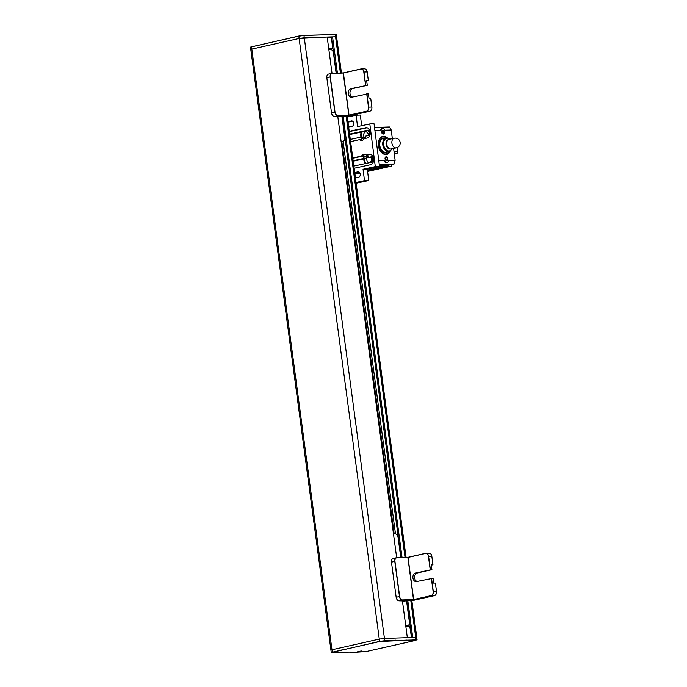 <?xml version="1.0" encoding="UTF-8"?>
<svg xmlns="http://www.w3.org/2000/svg" width="687" height="687" viewBox="0 0 687 687"><rect width="100%" height="100%" fill="white"/><g stroke="black" fill="none" stroke-linecap="round" stroke-linejoin="round"><path stroke-width="1.03" d="M386.678 640.868L382.101 641.692M395.532 640.164L395.102 640.928M401.363 640.318L402.075 640.155M416.15 640.086L411.753 640.533L416.15 640.086M413.153 640.507L415.146 640.138L413.153 640.507M250.798 49.473L250.497 47.197L251.605 46.793L298.819 36.145L303.98 35.466L334.157 34.487M305.681 35.415L304.547 35.449M349.82 206.658L393.823 533.971M411.53 637.536L409.753 626.372L405.837 626.492M351.083 652.04L350.911 652.556L366.051 651.577L415.884 640.336L415.97 639.837L379.679 641.512L332.465 652.161L332.379 652.65L351.083 652.04M386.18 640.859L382.513 641.684L386.18 640.859M361.268 650.95L357.601 651.783L361.268 650.95M415.79 639.898L412.114 640.722L415.79 639.898M331.4 652.521L379.576 641.392L384.737 640.713L416.94 639.915M379.576 641.392L379.276 639.09L384.437 638.421L379.276 639.09L332.061 649.739L332.362 652.04M331.967 649.756L251.82 49.112L299.128 38.446L379.276 639.09L332.061 649.739M341.714 649.928L342.444 649.911L341.714 649.928M349.923 652.427L350.404 652.066M405.579 640.181L406.3 640.018M416.039 639.7L415.729 637.399L416.76 637.502L415.712 637.399L384.437 638.421L384.737 640.713M336.158 34.479L303.877 35.363L298.888 36.016L250.618 47.085M306.058 35.398L304.169 35.466M335.685 34.444L333.779 34.505M298.819 36.145L299.128 38.446L327.184 37.029L332.027 73.311M337.411 73.131L332.568 36.849L336.613 36.858L336.304 34.556L335.282 34.453L335.591 36.755L304.289 37.768L299.128 38.446L251.914 49.095L251.605 46.793M330.936 650.142L250.798 49.498L251.914 49.095M327.227 37.338L331.435 37.201L332.68 48.751L328.764 48.88M331.675 38.129L332.706 37.888L331.675 38.129M331.435 37.201L336.347 73.166M347.931 121.693L351.435 120.938A2.696 1.958 88.1 0 1 351.692 120.903A2.696 1.958 88.1 0 1 353.719 123.359A2.696 1.958 88.1 0 1 352.122 126.271L348.644 127.018M348 122.149L352.568 121.161M354.784 173.004L359.112 172.076M354.724 172.557L357.979 171.853A2.696 1.958 88.1 0 1 358.228 171.819A2.696 1.958 88.1 0 1 360.263 174.275A2.696 1.958 88.1 0 1 358.666 177.186L355.437 177.881M349.589 134.102L367.811 130.169A2.696 1.958 -91.9 0 1 370.087 132.419A2.696 1.958 -91.9 0 1 368.498 135.502L365.432 136.163L365.639 137.735L361.259 138.688L361.061 137.108L363.595 137.022L363.741 138.147M368.034 156.378L366.137 156.782L366.334 158.362L363.801 158.448L363.595 156.868L367.974 155.923L368.18 157.495L372.371 157.057A6.14 4.44 88.1 0 1 372.354 162.012M363.595 156.868L366.137 156.782M361.113 137.563L363.595 137.022M350.301 139.435L361.061 137.108M367.098 127.765L349.262 131.621M349.219 131.32L365.802 127.739A5.213 3.779 88.1 0 1 370.181 132.084A5.213 3.779 88.1 0 1 367.124 138.044L364.273 138.654A5.213 3.779 88.1 0 1 361.534 140.449A5.213 3.779 88.1 0 1 359.481 139.693L361.173 139.641A5.213 3.779 -91.9 0 0 362.375 140.285M365.166 154.377A5.213 3.779 -91.9 0 0 363.268 156.001L352.817 158.268M370.525 154.438L368.069 154.97A5.213 3.779 -91.9 0 0 367.743 154.73M353.857 166.074L371.925 162.166A2.696 1.958 -91.9 0 0 373.513 159.083A2.696 1.958 -91.9 0 0 371.238 156.834L368.18 157.495M363.801 158.448L353.144 160.749M363.268 156.001L361.577 156.061A5.213 3.779 88.1 0 1 364.316 154.266A5.213 3.779 88.1 0 1 366.377 155.022L368.069 154.97M359.481 139.693L350.593 141.616M364.505 180.655L363.045 169.26L375.3 166.615L379.525 166.477L367.27 169.122L368.739 180.518L364.505 180.655L356.046 182.484M379.525 166.477L374.046 123.806L369.812 123.943L375.3 166.615M369.812 123.943L357.558 126.588L356.098 115.193L360.323 115.055L361.688 125.695M347.321 117.091L356.098 115.193M366.377 155.022L369.228 154.403A5.213 3.779 88.1 0 1 373.616 158.757A5.213 3.779 88.1 0 1 370.551 164.708L354.149 168.255M352.774 157.958L361.577 156.061M368.945 130.384L349.649 134.558M366.334 158.362L353.204 161.196M367.27 169.122L363.045 169.26M356.149 183.24L368.739 180.518M394.252 138.25L389.091 139.367A4.912 3.358 77.8 0 0 386.85 144.88A4.912 3.358 77.8 0 0 391.161 148.967L396.33 147.851A4.912 4.912 0 0 0 399.233 140.131A4.912 4.912 0 0 0 394.252 138.25A4.912 3.358 77.8 0 0 392.457 139.701A4.912 3.358 77.8 0 0 392.526 145.283A4.912 3.358 77.8 0 0 396.33 147.851M391.959 148.796A6.475 4.431 -102.2 0 1 388.919 151.003A6.475 4.431 -102.2 0 1 383.629 144.751A6.475 4.431 -102.2 0 1 387.27 138.207A6.475 4.431 -102.2 0 1 389.881 139.195M388.224 139.753A4.723 3.229 77.8 0 0 386.154 144.828A4.723 3.229 77.8 0 0 389.95 149.002A4.723 3.229 77.8 0 0 390.216 148.976M386.214 138.018L383.277 138.508A6.982 4.775 77.8 0 0 379.834 145.833A6.982 4.775 77.8 0 0 385.484 152.256A6.982 4.775 77.8 0 0 386.223 152.145L389.1 151.38A6.836 4.672 -102.2 0 1 388.37 151.484A6.836 4.672 -102.2 0 1 382.839 145.197A6.836 4.672 -102.2 0 1 386.214 138.018A6.836 4.672 -102.2 0 1 388.327 138.345M390.894 150.204A6.836 4.672 -102.2 0 1 389.1 151.38M387.588 151.423A6.982 4.775 77.8 0 0 388.078 150.925M385.476 138.86A6.982 4.775 77.8 0 0 384.823 138.611M378.803 140.534A8.656 5.917 -102.2 0 1 383.166 136.885A8.656 5.917 -102.2 0 1 386.377 138.001M389.263 151.329A8.656 5.917 -102.2 0 1 379.774 150.11M384.703 138.276A7.471 5.11 77.8 0 0 383.312 138.053A7.471 5.11 77.8 0 0 379.525 147.473A7.471 5.11 77.8 0 0 387.623 151.775M378.254 166.752L383.69 166.658L367.408 170.178M388.782 153.33L386.936 153.605M394.922 153.098L394.785 152.033L394.08 152.179M397.129 147.602L397.421 153.081L394.304 153.948M379.456 165.936L382.711 165.103M360.933 136.962L361.748 136.825M387.193 140.998L387.125 140.431M384.007 140.938L384.222 140.431M394.785 152.033L395.995 151.509M394.192 153.098L397.215 153.098L394.278 153.733M391.332 166.048L391.779 164.468M391.35 166.211L367.571 171.424M359.954 173.09L354.964 174.189M367.451 170.531L386.953 166.211L391.289 166.22L367.554 171.346M359.911 172.995L354.921 174.077M354.827 173.339L359.421 172.325M391.289 166.22L391.753 164.476M386.953 166.211L387.15 165.473M360.761 134.188L361.62 134.008M361.611 134.094L360.752 134.283M384.419 136.412L384.488 136.928L385.768 136.868M393.995 151.518L397.636 151.492M378.803 160.852L384.471 160.672A3.684 2.516 77.8 0 0 388.859 160.526L395.128 160.32L393.599 148.444M374.913 130.547L380.572 130.367A3.684 2.516 77.8 0 1 384.969 130.221L391.229 130.015L392.337 138.662M383.26 134.077A1.992 1.365 77.8 0 0 384.067 131.088A1.992 1.365 77.8 0 0 381.689 131.165A1.992 1.365 77.8 0 0 383.26 134.077M386.687 160.749A1.992 1.365 77.8 0 0 387.494 157.752A1.992 1.365 77.8 0 0 385.115 157.83A1.992 1.365 77.8 0 0 386.687 160.749M387.64 138.096A9.206 6.295 77.8 0 0 380.856 137.383A9.206 6.295 77.8 0 0 378.374 145.653A9.206 6.295 77.8 0 0 383.896 154.171A9.206 6.295 77.8 0 0 390.56 150.556M386.85 162.415C385.519 162.853 384.729 162.269 384.471 160.672M379.267 164.442L394.166 163.961L395.128 160.32M388.327 153.69L386.815 153.665M388.679 152.205L388.825 153.287M385.158 150.015L385.596 149.921A3.066 2.224 88.1 0 0 386.025 149.766M388.086 147.568L387.734 147.997M386.06 144.081A3.066 2.224 88.1 0 1 386.841 144.854M383.578 142.948L383.741 141.848M387.142 141.118L386.558 141.247M387.167 140.388L387.236 140.929M384.497 139.942L383.509 140.157M382.135 138.302L382.419 138.783M381.757 128.641L381.233 128.752M391.229 130.015L389.409 126.983L374.518 127.464M394.166 163.961L383.732 166.211L386.609 166.117L386.755 165.558M385.261 153.982L384.935 154.463M386.077 160.578A2.576 1.863 88.1 0 1 386.068 160.569L387.013 160.535A2.576 1.863 88.1 0 1 386.953 160.698M385.811 136.842A2.576 1.863 88.1 0 1 385.381 137.014L384.943 137.108A2.576 1.863 88.1 0 1 384.754 137.134M383.921 136.928A2.576 1.863 88.1 0 1 383.312 136.37M384.359 140.174L383.483 140.2M383.827 136.876L384.282 136.996M384.196 136.859L384.136 136.37M360.812 133.793L361.688 133.596M354.801 173.15L359.241 172.162M386.609 166.117L367.433 170.35M382.547 166.134L392.921 164.081L382.547 166.134M381.191 166.177L391.444 164.15L381.191 166.177M379.842 166.228L389.967 164.219L379.842 166.228M379.473 166.056L388.49 164.287L379.499 166.237M379.439 165.816L387.013 164.365L379.464 165.996M379.413 165.576L385.536 164.433L379.43 165.747M378.915 166.606L383.449 166.58M380.572 130.367L381.86 128.632M382.625 133.896L383.586 133.862A2.576 1.863 88.1 0 1 383.526 134.034M382.273 130.29A2.576 1.863 88.1 0 1 383.166 130.968M382.221 131.432L381.817 131.097L382.444 131.08M382.461 132.917A2.336 1.692 88.1 0 1 382.35 133.69L382.65 133.123M381.697 137.211L381.053 137.237M384.952 162.02L385.605 161.995L384.96 162.029M385.699 156.954A2.576 1.863 88.1 0 1 386.592 157.641M385.647 158.104L385.244 157.77L385.871 157.744M385.888 159.582A2.336 1.692 -91.9 0 1 385.785 160.354L386.077 159.796M386.274 157.563A1.228 0.842 -102.2 0 1 387.245 159.358A1.228 0.842 -102.2 0 1 385.776 159.41A1.228 0.842 -102.2 0 1 386.274 157.563M364.694 158.714A6.14 4.44 -91.9 0 0 365.862 163.48M368.052 156.49A3.255 2.353 -91.9 0 0 366.841 160.174A3.255 2.353 -91.9 0 0 369.228 162.664A3.255 2.353 -91.9 0 0 371.212 160.973A3.255 2.353 -91.9 0 0 370.928 157.375M383.157 133.321A1.228 0.842 77.8 0 0 383.655 131.483A1.228 0.842 77.8 0 0 382.195 131.526A1.228 0.842 77.8 0 0 383.157 133.321M361.817 137.082A6.14 4.44 88.1 0 1 362.221 131.844M364.797 137.924A3.255 2.353 88.1 0 1 363.827 133.871A3.255 2.353 88.1 0 1 366.566 132.024A3.255 2.353 88.1 0 1 368.352 135.537M368.026 130.59A6.14 4.44 88.1 0 1 369.58 134.721M361.534 138.628A6.14 4.44 88.1 0 1 361.13 137.666M360.976 137.125A6.14 4.44 88.1 0 1 361.302 132.041M365.106 163.643A6.14 4.44 88.1 0 1 363.844 158.903M363.878 158.439A6.14 4.44 88.1 0 1 364.204 156.851M407.855 557.44L413.48 599.579L402.565 599.931A3.555 2.43 -102.7 0 1 399.645 596.505L394.956 561.382A3.555 2.43 -102.7 0 1 396.94 557.792L407.855 557.44M431.256 564.851L432.862 564.8L431.299 565.152M433.042 578.282L416.562 581.563A4.294 3.109 88.1 0 1 416.142 581.614A4.294 3.109 88.1 0 1 412.904 577.724A4.294 3.109 88.1 0 1 415.429 573.087L431.883 569.557M433.033 578.171L432.492 578.299M417.052 581.451A4.294 3.109 88.1 0 1 414.579 577.123A4.294 3.109 88.1 0 1 417.121 573.027L431.9 569.695M431.342 578.231L433.119 591.55A3.555 2.576 88.1 0 1 431.05 595.638L413.651 599.562L408.026 557.415L425.425 553.49A3.555 2.576 88.1 0 1 428.43 556.436L430.208 569.755M434.742 583.091L433.686 583.023M432.303 564.817L431.238 564.714L431.891 569.557L430.363 569.609L428.602 556.41A3.684 2.662 -91.9 0 0 425.863 553.318A3.684 2.662 -91.9 0 0 425.493 553.37L408.095 557.294L396.837 557.689A3.684 2.516 77.3 0 0 396.519 557.732A3.684 2.516 77.3 0 0 394.785 561.408L399.473 596.522A3.684 2.516 77.3 0 0 402.496 600.077L413.754 599.674L431.153 595.749A3.684 2.662 -91.9 0 0 433.291 591.524L431.53 578.325L433.05 578.282L433.695 583.126L435.386 583.065L436.503 591.421A3.684 2.662 88.1 0 1 434.364 595.646L413.471 600.361L402.445 601.056M393.496 533.988L395.154 533.928A3.555 2.43 -102.7 0 1 398.074 537.363L400.77 557.561M406.515 600.636L409.383 622.13A3.555 2.43 -102.7 0 1 407.4 625.72L405.742 625.78M402.462 601.194L404.969 601.116A0.739 0.507 77.3 0 0 405.278 600.919M402.419 600.91L399.173 600.824A3.684 2.516 -102.7 0 1 396.15 597.278L391.461 562.155A3.684 2.516 -102.7 0 1 393.196 558.479L396.519 557.732M428.714 553.267A3.684 2.662 88.1 0 1 429.074 553.215A3.684 2.662 88.1 0 1 431.822 556.307L432.93 564.662M343.225 73.045L348.85 115.184L337.935 115.545A3.555 2.43 -102.7 0 1 335.016 112.11L330.327 76.996A3.555 2.43 -102.7 0 1 332.31 73.397L343.225 73.045M366.626 80.465L368.232 80.405L366.669 80.757M368.404 93.784L351.933 97.168A4.294 3.109 88.1 0 1 351.504 97.228A4.294 3.109 88.1 0 1 348.275 93.329A4.294 3.109 88.1 0 1 350.799 88.692L367.27 85.308L365.733 85.214L363.973 72.015A3.684 2.662 -91.9 0 0 361.233 68.932A3.684 2.662 -91.9 0 0 360.864 68.975L343.466 72.899L332.207 73.303A3.684 2.516 77.3 0 0 331.881 73.337A3.684 2.516 77.3 0 0 330.155 77.013L334.844 112.136A3.684 2.516 77.3 0 0 337.867 115.682L349.116 115.287L366.523 111.363A3.684 2.662 -91.9 0 0 368.661 107.138L366.901 93.939L367.854 93.904M352.422 97.056A4.294 3.109 88.1 0 1 349.949 92.736A4.294 3.109 88.1 0 1 352.491 88.64L367.27 85.308M366.712 93.836L368.49 107.155A3.555 2.576 88.1 0 1 366.42 111.242L349.022 115.167L343.397 73.02L360.795 69.095A3.555 2.576 88.1 0 1 363.801 72.041L365.578 85.36M370.113 98.696L369.048 98.627M367.665 80.431L368.292 80.267M328.858 49.593L330.524 49.541A3.555 2.43 -102.7 0 1 333.444 52.968L336.141 73.174M341.886 116.249L344.754 137.744A3.555 2.43 -102.7 0 1 342.77 141.333L341.113 141.385M337.832 116.799L340.331 116.721A0.739 0.507 77.3 0 0 340.649 116.524M368.421 93.887L369.065 98.73L370.757 98.679L371.873 107.035A3.684 2.662 88.1 0 1 369.735 111.251L348.833 115.966L337.806 116.661M337.789 116.515L334.543 116.429A3.684 2.516 -102.7 0 1 331.52 112.883L326.832 77.76A3.684 2.516 -102.7 0 1 328.558 74.093L331.881 73.337M364.076 68.872A3.684 2.662 88.1 0 1 364.445 68.82A3.684 2.662 88.1 0 1 367.184 71.912L368.301 80.267L366.609 80.319L367.253 85.171M337.764 116.326L396.657 557.707M402.393 600.721L407.331 637.673L384.437 638.421L303.98 35.466M407.829 626.432L407.726 625.677M395.489 533.954L343.096 141.29M330.859 49.558L330.756 48.811M342.092 116.197L400.976 557.561M406.721 600.593L411.65 637.536M410.774 600.447L415.712 637.399L412.715 637.493L407.777 600.55M402.041 557.526L343.148 116.155M406.524 626.475L406.429 625.754M394.183 533.962L341.8 141.359M329.545 49.567L329.451 48.854M351.942 120.921L351.435 120.938M358.485 171.836L357.979 171.853M383.063 130.839L381.792 130.882M417.121 573.027L415.429 573.087M431.153 595.749L434.364 595.646M399.173 600.824L402.496 600.077M436.503 591.421L433.291 591.524M428.602 556.41L431.822 556.307M391.461 562.155L394.785 561.408M396.837 557.689L396.201 557.835M426.232 553.344L425.493 553.37M399.473 596.522L396.15 597.278M352.491 88.64L350.799 88.692M366.523 111.363L369.735 111.251M334.543 116.429L337.867 115.682M371.873 107.035L368.661 107.138M363.973 72.015L367.184 71.912M326.832 77.76L330.155 77.013M332.207 73.303L331.572 73.44M361.594 68.949L360.864 68.975M334.844 112.136L331.52 112.883M405.038 557.423L346.145 116.051M340.409 73.037L335.565 36.755M331.254 652.444L330.945 650.142M417.061 639.803L411.814 600.412M382.47 130.195L383.037 130.169M381.027 137.254L381.646 137.237M385.896 156.859L386.463 156.842M425.863 553.318L429.074 553.215M361.233 68.932L364.445 68.82M406.069 557.389L347.175 116.026M341.439 73.002L336.613 36.858"/></g></svg>
